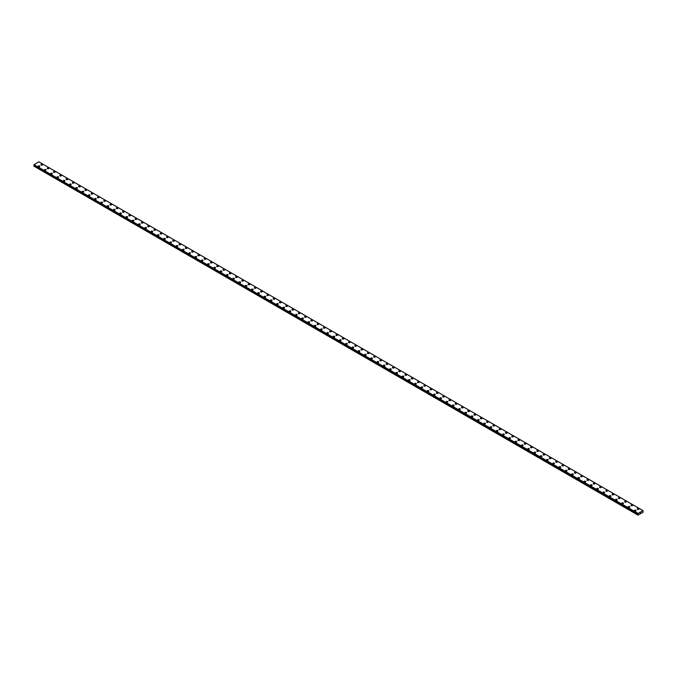 <?xml version="1.0" encoding="UTF-8"?>
<svg xmlns="http://www.w3.org/2000/svg" width="677" height="677" viewBox="0 0 677 677"><rect width="100%" height="100%" fill="white"/><g stroke="black" fill="none" stroke-linecap="round" stroke-linejoin="round"><path stroke-width="1.02" d="M40.942 164.697A0.829 0.482 180 0 1 42.609 164.697A0.829 0.482 180 0 1 40.942 164.697A0.829 0.482 180 0 1 42.609 164.697M47.221 168.319A0.829 0.482 180 0 1 48.879 168.319A0.829 0.482 180 0 1 47.221 168.319A0.829 0.482 180 0 1 48.879 168.319M53.491 171.941A0.829 0.482 180 0 1 55.159 171.941A0.829 0.482 180 0 1 53.491 171.941A0.829 0.482 180 0 1 55.159 171.941M59.771 175.563A0.829 0.482 180 0 1 61.438 175.563A0.829 0.482 180 0 1 59.771 175.563A0.829 0.482 180 0 1 61.438 175.563M66.05 179.185A0.829 0.482 180 0 1 67.717 179.193A0.829 0.482 180 0 1 66.05 179.185A0.829 0.482 180 0 1 67.717 179.185M72.329 182.815A0.829 0.482 180 0 1 73.988 182.815A0.829 0.482 180 0 1 72.329 182.815A0.829 0.482 180 0 1 73.988 182.815M78.6 186.437A0.829 0.482 180 0 1 80.267 186.437A0.829 0.482 180 0 1 78.6 186.437A0.829 0.482 180 0 1 80.267 186.437M84.879 190.059A0.829 0.482 180 0 1 86.546 190.059A0.829 0.482 180 0 1 84.879 190.059A0.829 0.482 180 0 1 86.546 190.059M91.158 193.69A0.829 0.482 180 0 1 92.817 193.69M92.571 193.343A0.829 0.482 180 0 1 91.395 194.02A0.829 0.482 180 0 1 92.571 193.343M97.429 197.312A0.829 0.482 180 0 1 99.096 197.312A0.829 0.482 180 0 1 97.429 197.312A0.829 0.482 180 0 1 99.096 197.312M103.708 200.934A0.829 0.482 180 0 1 105.375 200.934A0.829 0.482 180 0 1 103.708 200.934A0.829 0.482 180 0 1 105.375 200.934M109.987 204.556A0.829 0.482 180 0 1 111.646 204.556A0.829 0.482 180 0 1 109.987 204.556A0.829 0.482 180 0 1 111.646 204.556M116.258 208.177A0.829 0.482 180 0 1 117.925 208.177A0.829 0.482 180 0 1 116.258 208.177A0.829 0.482 180 0 1 117.925 208.177M122.537 211.799A0.829 0.482 180 0 1 124.204 211.808A0.829 0.482 180 0 1 122.537 211.799A0.829 0.482 180 0 1 124.204 211.799M128.816 215.43A0.829 0.482 180 0 1 130.475 215.43A0.829 0.482 180 0 1 128.816 215.43A0.829 0.482 180 0 1 130.475 215.43M135.087 219.052A0.829 0.482 180 0 1 136.754 219.052A0.829 0.482 180 0 1 135.087 219.052A0.829 0.482 180 0 1 136.754 219.052M141.366 222.674A0.829 0.482 180 0 1 143.033 222.674A0.829 0.482 180 0 1 141.366 222.674A0.829 0.482 180 0 1 143.033 222.674M147.645 226.296A0.829 0.482 180 0 1 149.312 226.296A0.829 0.482 180 0 1 147.645 226.296A0.829 0.482 180 0 1 149.312 226.296M153.924 229.918A0.829 0.482 180 0 1 155.583 229.926A0.829 0.482 180 0 1 153.924 229.918A0.829 0.482 180 0 1 155.583 229.918M160.195 233.548A0.829 0.482 180 0 1 161.862 233.548A0.829 0.482 180 0 1 160.195 233.548A0.829 0.482 180 0 1 161.862 233.548M166.474 237.17A0.829 0.482 180 0 1 168.141 237.17A0.829 0.482 180 0 1 166.474 237.17A0.829 0.482 180 0 1 168.141 237.17M172.753 240.792A0.829 0.482 180 0 1 174.412 240.792A0.829 0.482 180 0 1 172.753 240.792A0.829 0.482 180 0 1 174.412 240.792M179.024 244.422A0.829 0.482 180 0 1 180.691 244.422M180.446 244.075A0.829 0.482 180 0 1 179.27 244.752A0.829 0.482 180 0 1 180.446 244.075M185.303 248.044A0.829 0.482 180 0 1 186.97 248.044A0.829 0.482 180 0 1 185.303 248.044A0.829 0.482 180 0 1 186.97 248.044M191.583 251.666A0.829 0.482 180 0 1 193.241 251.666A0.829 0.482 180 0 1 191.583 251.666A0.829 0.482 180 0 1 193.241 251.666M197.853 255.288A0.829 0.482 180 0 1 199.52 255.288A0.829 0.482 180 0 1 197.853 255.288A0.829 0.482 180 0 1 199.52 255.288M204.132 258.91A0.829 0.482 180 0 1 205.8 258.91A0.829 0.482 180 0 1 204.132 258.91A0.829 0.482 180 0 1 205.8 258.91M210.412 262.532A0.829 0.482 180 0 1 212.07 262.541A0.829 0.482 180 0 1 210.412 262.532A0.829 0.482 180 0 1 212.07 262.532M216.691 266.163A0.829 0.482 180 0 1 218.349 266.163A0.829 0.482 180 0 1 216.691 266.163A0.829 0.482 180 0 1 218.349 266.163M222.961 269.784A0.829 0.482 180 0 1 224.629 269.784A0.829 0.482 180 0 1 222.961 269.784A0.829 0.482 180 0 1 224.629 269.784M229.241 273.406A0.829 0.482 180 0 1 230.908 273.406A0.829 0.482 180 0 1 229.241 273.406A0.829 0.482 180 0 1 230.908 273.406M235.52 277.028A0.829 0.482 180 0 1 237.178 277.028A0.829 0.482 180 0 1 235.52 277.028A0.829 0.482 180 0 1 237.178 277.028M241.791 280.65A0.829 0.482 180 0 1 243.458 280.659A0.829 0.482 180 0 1 241.791 280.65A0.829 0.482 180 0 1 243.458 280.65M248.07 284.281A0.829 0.482 180 0 1 249.737 284.281A0.829 0.482 180 0 1 248.07 284.281A0.829 0.482 180 0 1 249.737 284.281M254.349 287.903A0.829 0.482 180 0 1 256.008 287.903A0.829 0.482 180 0 1 254.349 287.903A0.829 0.482 180 0 1 256.008 287.903M260.62 291.525A0.829 0.482 180 0 1 262.287 291.525A0.829 0.482 180 0 1 260.62 291.525A0.829 0.482 180 0 1 262.287 291.525M266.899 295.155A0.829 0.482 180 0 1 268.566 295.155M268.32 294.808A0.829 0.482 180 0 1 267.144 295.485A0.829 0.482 180 0 1 268.32 294.808M273.178 298.777A0.829 0.482 180 0 1 274.837 298.777A0.829 0.482 180 0 1 273.178 298.777A0.829 0.482 180 0 1 274.837 298.777M279.449 302.399A0.829 0.482 180 0 1 281.116 302.399A0.829 0.482 180 0 1 279.449 302.399A0.829 0.482 180 0 1 281.116 302.399M285.728 306.021A0.829 0.482 180 0 1 287.395 306.021A0.829 0.482 180 0 1 285.728 306.021A0.829 0.482 180 0 1 287.395 306.021M292.007 309.643A0.829 0.482 180 0 1 293.674 309.643A0.829 0.482 180 0 1 292.007 309.643A0.829 0.482 180 0 1 293.674 309.643M298.286 313.265A0.829 0.482 180 0 1 299.945 313.273A0.829 0.482 180 0 1 298.286 313.265A0.829 0.482 180 0 1 299.945 313.265M304.557 316.895A0.829 0.482 180 0 1 306.224 316.895A0.829 0.482 180 0 1 304.557 316.895A0.829 0.482 180 0 1 306.224 316.895M310.836 320.517A0.829 0.482 180 0 1 312.503 320.517A0.829 0.482 180 0 1 310.836 320.517A0.829 0.482 180 0 1 312.503 320.517M317.115 324.139A0.829 0.482 180 0 1 318.774 324.139A0.829 0.482 180 0 1 317.115 324.139A0.829 0.482 180 0 1 318.774 324.139M323.386 327.761A0.829 0.482 180 0 1 325.053 327.761A0.829 0.482 180 0 1 323.386 327.761A0.829 0.482 180 0 1 325.053 327.761M329.665 331.383A0.829 0.482 180 0 1 331.332 331.392A0.829 0.482 180 0 1 329.665 331.383A0.829 0.482 180 0 1 331.332 331.383M335.944 335.013A0.829 0.482 180 0 1 337.603 335.013A0.829 0.482 180 0 1 335.944 335.013A0.829 0.482 180 0 1 337.603 335.013M342.215 338.635A0.829 0.482 180 0 1 343.882 338.635A0.829 0.482 180 0 1 342.215 338.635A0.829 0.482 180 0 1 343.882 338.635M348.494 342.257A0.829 0.482 180 0 1 350.161 342.257A0.829 0.482 180 0 1 348.494 342.257A0.829 0.482 180 0 1 350.161 342.257M354.773 345.888A0.829 0.482 180 0 1 356.432 345.888M356.195 345.541A0.829 0.482 180 0 1 355.019 346.218A0.829 0.482 180 0 1 356.195 345.541M361.044 349.501A0.829 0.482 180 0 1 362.711 349.51A0.829 0.482 180 0 1 361.044 349.501A0.829 0.482 180 0 1 362.711 349.501M367.323 353.132A0.829 0.482 180 0 1 368.99 353.132A0.829 0.482 180 0 1 367.323 353.132A0.829 0.482 180 0 1 368.99 353.132M373.602 356.754A0.829 0.482 180 0 1 375.27 356.754A0.829 0.482 180 0 1 373.602 356.754A0.829 0.482 180 0 1 375.27 356.754M379.882 360.376A0.829 0.482 180 0 1 381.54 360.376A0.829 0.482 180 0 1 379.882 360.376A0.829 0.482 180 0 1 381.54 360.376M386.152 363.998A0.829 0.482 180 0 1 387.819 364.006A0.829 0.482 180 0 1 386.152 363.998A0.829 0.482 180 0 1 387.819 363.998M392.432 367.628A0.829 0.482 180 0 1 394.099 367.628A0.829 0.482 180 0 1 392.432 367.628A0.829 0.482 180 0 1 394.099 367.628M398.711 371.25A0.829 0.482 180 0 1 400.369 371.25A0.829 0.482 180 0 1 398.711 371.25A0.829 0.482 180 0 1 400.369 371.25M404.981 374.872A0.829 0.482 180 0 1 406.649 374.872A0.829 0.482 180 0 1 404.981 374.872A0.829 0.482 180 0 1 406.649 374.872M411.261 378.494A0.829 0.482 180 0 1 412.928 378.494A0.829 0.482 180 0 1 411.261 378.494A0.829 0.482 180 0 1 412.928 378.494M417.54 382.116A0.829 0.482 180 0 1 419.198 382.124A0.829 0.482 180 0 1 417.54 382.116A0.829 0.482 180 0 1 419.198 382.116M425.232 385.408A0.829 0.482 180 0 1 424.056 386.085A0.829 0.482 180 0 1 425.232 385.408M423.81 385.746A0.829 0.482 180 0 1 425.478 385.746M430.09 389.368A0.829 0.482 180 0 1 431.757 389.368A0.829 0.482 180 0 1 430.09 389.368A0.829 0.482 180 0 1 431.757 389.368M436.369 392.99A0.829 0.482 180 0 1 438.027 392.99A0.829 0.482 180 0 1 436.369 392.99A0.829 0.482 180 0 1 438.027 392.99M442.648 396.612A0.829 0.482 180 0 1 444.307 396.612A0.829 0.482 180 0 1 442.648 396.612A0.829 0.482 180 0 1 444.307 396.612M448.919 400.234A0.829 0.482 180 0 1 450.586 400.242A0.829 0.482 180 0 1 448.919 400.234A0.829 0.482 180 0 1 450.586 400.234M455.198 403.864A0.829 0.482 180 0 1 456.865 403.864A0.829 0.482 180 0 1 455.198 403.864A0.829 0.482 180 0 1 456.865 403.864M461.477 407.486A0.829 0.482 180 0 1 463.136 407.486A0.829 0.482 180 0 1 461.477 407.486A0.829 0.482 180 0 1 463.136 407.486M467.748 411.108A0.829 0.482 180 0 1 469.415 411.108A0.829 0.482 180 0 1 467.748 411.108A0.829 0.482 180 0 1 469.415 411.108M474.027 414.73A0.829 0.482 180 0 1 475.694 414.739A0.829 0.482 180 0 1 474.027 414.73A0.829 0.482 180 0 1 475.694 414.73M480.306 418.361A0.829 0.482 180 0 1 481.965 418.361A0.829 0.482 180 0 1 480.306 418.361A0.829 0.482 180 0 1 481.965 418.361M486.577 421.983A0.829 0.482 180 0 1 488.244 421.983A0.829 0.482 180 0 1 486.577 421.983A0.829 0.482 180 0 1 488.244 421.983M492.856 425.605A0.829 0.482 180 0 1 494.523 425.605A0.829 0.482 180 0 1 492.856 425.605A0.829 0.482 180 0 1 494.523 425.605M499.135 429.226A0.829 0.482 180 0 1 500.794 429.226A0.829 0.482 180 0 1 499.135 429.226A0.829 0.482 180 0 1 500.794 429.226M505.406 432.848A0.829 0.482 180 0 1 507.073 432.857A0.829 0.482 180 0 1 505.406 432.848A0.829 0.482 180 0 1 507.073 432.848M513.107 436.14A0.829 0.482 180 0 1 511.93 436.817A0.829 0.482 180 0 1 513.107 436.14M511.685 436.479A0.829 0.482 180 0 1 513.352 436.479M517.964 440.101A0.829 0.482 180 0 1 519.631 440.101A0.829 0.482 180 0 1 517.964 440.101A0.829 0.482 180 0 1 519.631 440.101M524.243 443.723A0.829 0.482 180 0 1 525.902 443.723A0.829 0.482 180 0 1 524.243 443.723A0.829 0.482 180 0 1 525.902 443.723M530.514 447.345A0.829 0.482 180 0 1 532.181 447.345A0.829 0.482 180 0 1 530.514 447.345A0.829 0.482 180 0 1 532.181 447.345M536.793 450.967A0.829 0.482 180 0 1 538.46 450.975A0.829 0.482 180 0 1 536.793 450.967A0.829 0.482 180 0 1 538.46 450.967M543.072 454.597A0.829 0.482 180 0 1 544.731 454.597A0.829 0.482 180 0 1 543.072 454.597A0.829 0.482 180 0 1 544.731 454.597M549.343 458.219A0.829 0.482 180 0 1 551.01 458.219A0.829 0.482 180 0 1 549.343 458.219A0.829 0.482 180 0 1 551.01 458.219M555.622 461.841A0.829 0.482 180 0 1 557.289 461.841A0.829 0.482 180 0 1 555.622 461.841A0.829 0.482 180 0 1 557.289 461.841M561.902 465.463A0.829 0.482 180 0 1 563.56 465.471A0.829 0.482 180 0 1 561.902 465.463A0.829 0.482 180 0 1 563.56 465.463M568.172 469.093A0.829 0.482 180 0 1 569.839 469.093A0.829 0.482 180 0 1 568.172 469.093A0.829 0.482 180 0 1 569.839 469.093M574.451 472.715A0.829 0.482 180 0 1 576.119 472.715A0.829 0.482 180 0 1 574.451 472.715A0.829 0.482 180 0 1 576.119 472.715M580.731 476.337A0.829 0.482 180 0 1 582.389 476.337A0.829 0.482 180 0 1 580.731 476.337A0.829 0.482 180 0 1 582.389 476.337M587.001 479.959A0.829 0.482 180 0 1 588.668 479.959A0.829 0.482 180 0 1 587.001 479.959A0.829 0.482 180 0 1 588.668 479.959M593.28 483.581A0.829 0.482 180 0 1 594.948 483.59A0.829 0.482 180 0 1 593.28 483.581A0.829 0.482 180 0 1 594.948 483.581M600.981 486.873A0.829 0.482 180 0 1 599.805 487.55A0.829 0.482 180 0 1 600.981 486.873M599.56 487.212A0.829 0.482 180 0 1 601.227 487.212M605.839 490.833A0.829 0.482 180 0 1 607.497 490.833A0.829 0.482 180 0 1 605.839 490.833A0.829 0.482 180 0 1 607.497 490.833M612.11 494.455A0.829 0.482 180 0 1 613.777 494.455A0.829 0.482 180 0 1 612.11 494.455A0.829 0.482 180 0 1 613.777 494.455M618.389 498.077A0.829 0.482 180 0 1 620.056 498.077A0.829 0.482 180 0 1 618.389 498.077A0.829 0.482 180 0 1 620.056 498.077M624.668 501.699A0.829 0.482 180 0 1 626.327 501.708A0.829 0.482 180 0 1 624.668 501.699A0.829 0.482 180 0 1 626.327 501.699M630.939 505.33A0.829 0.482 180 0 1 632.606 505.33A0.829 0.482 180 0 1 630.939 505.33A0.829 0.482 180 0 1 632.606 505.33M637.218 508.952A0.829 0.482 180 0 1 638.885 508.952A0.829 0.482 180 0 1 637.218 508.952A0.829 0.482 180 0 1 638.885 508.952M38.115 166.322A0.829 0.482 180 0 1 39.782 166.33A0.829 0.482 180 0 1 38.115 166.322A0.829 0.482 180 0 1 39.782 166.322M45.816 169.614A0.829 0.482 180 0 1 44.64 170.291A0.829 0.482 180 0 1 45.816 169.614M44.394 169.952A0.829 0.482 180 0 1 46.061 169.952M50.673 173.574A0.829 0.482 180 0 1 52.332 173.574A0.829 0.482 180 0 1 50.673 173.574A0.829 0.482 180 0 1 52.332 173.574M56.944 177.196A0.829 0.482 180 0 1 58.611 177.196A0.829 0.482 180 0 1 56.944 177.196A0.829 0.482 180 0 1 58.611 177.196M63.223 180.818A0.829 0.482 180 0 1 64.89 180.818A0.829 0.482 180 0 1 63.223 180.818A0.829 0.482 180 0 1 64.89 180.818M69.503 184.44A0.829 0.482 180 0 1 71.161 184.449A0.829 0.482 180 0 1 69.503 184.44A0.829 0.482 180 0 1 71.161 184.44M75.773 188.071A0.829 0.482 180 0 1 77.44 188.071A0.829 0.482 180 0 1 75.773 188.071A0.829 0.482 180 0 1 77.44 188.071M82.052 191.693A0.829 0.482 180 0 1 83.72 191.693A0.829 0.482 180 0 1 82.052 191.693A0.829 0.482 180 0 1 83.72 191.693M88.332 195.315A0.829 0.482 180 0 1 89.999 195.315A0.829 0.482 180 0 1 88.332 195.315A0.829 0.482 180 0 1 89.999 195.315M94.611 198.936A0.829 0.482 180 0 1 96.269 198.936A0.829 0.482 180 0 1 94.611 198.936A0.829 0.482 180 0 1 96.269 198.936M100.881 202.558A0.829 0.482 180 0 1 102.549 202.567A0.829 0.482 180 0 1 100.881 202.558A0.829 0.482 180 0 1 102.549 202.558M107.161 206.189A0.829 0.482 180 0 1 108.828 206.189A0.829 0.482 180 0 1 107.161 206.189A0.829 0.482 180 0 1 108.828 206.189M113.44 209.811A0.829 0.482 180 0 1 115.098 209.811A0.829 0.482 180 0 1 113.44 209.811A0.829 0.482 180 0 1 115.098 209.811M119.711 213.433A0.829 0.482 180 0 1 121.378 213.433A0.829 0.482 180 0 1 119.711 213.433A0.829 0.482 180 0 1 121.378 213.433M125.99 217.055A0.829 0.482 180 0 1 127.657 217.063A0.829 0.482 180 0 1 125.99 217.055A0.829 0.482 180 0 1 127.657 217.055M133.691 220.347A0.829 0.482 180 0 1 132.514 221.024A0.829 0.482 180 0 1 133.691 220.347M132.269 220.685A0.829 0.482 180 0 1 133.928 220.685M138.54 224.307A0.829 0.482 180 0 1 140.207 224.307A0.829 0.482 180 0 1 138.54 224.307A0.829 0.482 180 0 1 140.207 224.307M144.819 227.929A0.829 0.482 180 0 1 146.486 227.929A0.829 0.482 180 0 1 144.819 227.929A0.829 0.482 180 0 1 146.486 227.929M151.098 231.551A0.829 0.482 180 0 1 152.757 231.551A0.829 0.482 180 0 1 151.098 231.551A0.829 0.482 180 0 1 152.757 231.551M157.369 235.173A0.829 0.482 180 0 1 159.036 235.181A0.829 0.482 180 0 1 157.369 235.173A0.829 0.482 180 0 1 159.036 235.173M163.648 238.803A0.829 0.482 180 0 1 165.315 238.803A0.829 0.482 180 0 1 163.648 238.803A0.829 0.482 180 0 1 165.315 238.803M169.927 242.425A0.829 0.482 180 0 1 171.594 242.425A0.829 0.482 180 0 1 169.927 242.425A0.829 0.482 180 0 1 171.594 242.425M176.206 246.047A0.829 0.482 180 0 1 177.865 246.047A0.829 0.482 180 0 1 176.206 246.047A0.829 0.482 180 0 1 177.865 246.047M182.477 249.669A0.829 0.482 180 0 1 184.144 249.669A0.829 0.482 180 0 1 182.477 249.669A0.829 0.482 180 0 1 184.144 249.669M188.756 253.291A0.829 0.482 180 0 1 190.423 253.3A0.829 0.482 180 0 1 188.756 253.291A0.829 0.482 180 0 1 190.423 253.291M195.035 256.921A0.829 0.482 180 0 1 196.694 256.921A0.829 0.482 180 0 1 195.035 256.921A0.829 0.482 180 0 1 196.694 256.921M201.306 260.543A0.829 0.482 180 0 1 202.973 260.543A0.829 0.482 180 0 1 201.306 260.543A0.829 0.482 180 0 1 202.973 260.543M207.585 264.165A0.829 0.482 180 0 1 209.252 264.165A0.829 0.482 180 0 1 207.585 264.165A0.829 0.482 180 0 1 209.252 264.165M213.864 267.787A0.829 0.482 180 0 1 215.523 267.796A0.829 0.482 180 0 1 213.864 267.787A0.829 0.482 180 0 1 215.523 267.787M220.135 271.418A0.829 0.482 180 0 1 221.802 271.418M221.557 271.071A0.829 0.482 180 0 1 220.38 271.756A0.829 0.482 180 0 1 221.557 271.071M226.414 275.04A0.829 0.482 180 0 1 228.081 275.04A0.829 0.482 180 0 1 226.414 275.04A0.829 0.482 180 0 1 228.081 275.04M232.693 278.662A0.829 0.482 180 0 1 234.352 278.662A0.829 0.482 180 0 1 232.693 278.662A0.829 0.482 180 0 1 234.352 278.662M238.973 282.284A0.829 0.482 180 0 1 240.631 282.284A0.829 0.482 180 0 1 238.973 282.284A0.829 0.482 180 0 1 240.631 282.284M245.243 285.906A0.829 0.482 180 0 1 246.91 285.914A0.829 0.482 180 0 1 245.243 285.906A0.829 0.482 180 0 1 246.91 285.906M251.522 289.536A0.829 0.482 180 0 1 253.19 289.536A0.829 0.482 180 0 1 251.522 289.536A0.829 0.482 180 0 1 253.19 289.536M257.802 293.158A0.829 0.482 180 0 1 259.46 293.158A0.829 0.482 180 0 1 257.802 293.158A0.829 0.482 180 0 1 259.46 293.158M264.072 296.78A0.829 0.482 180 0 1 265.739 296.78A0.829 0.482 180 0 1 264.072 296.78A0.829 0.482 180 0 1 265.739 296.78M270.351 300.402A0.829 0.482 180 0 1 272.019 300.402A0.829 0.482 180 0 1 270.351 300.402A0.829 0.482 180 0 1 272.019 300.402M276.631 304.024A0.829 0.482 180 0 1 278.289 304.032A0.829 0.482 180 0 1 276.631 304.024A0.829 0.482 180 0 1 278.289 304.024M282.901 307.654A0.829 0.482 180 0 1 284.568 307.654A0.829 0.482 180 0 1 282.901 307.654A0.829 0.482 180 0 1 284.568 307.654M289.181 311.276A0.829 0.482 180 0 1 290.848 311.276A0.829 0.482 180 0 1 289.181 311.276A0.829 0.482 180 0 1 290.848 311.276M295.46 314.898A0.829 0.482 180 0 1 297.118 314.898A0.829 0.482 180 0 1 295.46 314.898A0.829 0.482 180 0 1 297.118 314.898M301.73 318.52A0.829 0.482 180 0 1 303.398 318.52A0.829 0.482 180 0 1 301.73 318.52A0.829 0.482 180 0 1 303.398 318.52M308.01 322.15A0.829 0.482 180 0 1 309.677 322.15M309.431 321.803A0.829 0.482 180 0 1 308.255 322.489A0.829 0.482 180 0 1 309.431 321.803M314.289 325.772A0.829 0.482 180 0 1 315.956 325.772A0.829 0.482 180 0 1 314.289 325.772A0.829 0.482 180 0 1 315.956 325.772M320.568 329.394A0.829 0.482 180 0 1 322.227 329.394A0.829 0.482 180 0 1 320.568 329.394A0.829 0.482 180 0 1 322.227 329.394M326.839 333.016A0.829 0.482 180 0 1 328.506 333.016A0.829 0.482 180 0 1 326.839 333.016A0.829 0.482 180 0 1 328.506 333.016M333.118 336.638A0.829 0.482 180 0 1 334.785 336.647A0.829 0.482 180 0 1 333.118 336.638A0.829 0.482 180 0 1 334.785 336.638M339.397 340.269A0.829 0.482 180 0 1 341.056 340.269A0.829 0.482 180 0 1 339.397 340.269A0.829 0.482 180 0 1 341.056 340.269M345.668 343.891A0.829 0.482 180 0 1 347.335 343.891A0.829 0.482 180 0 1 345.668 343.891A0.829 0.482 180 0 1 347.335 343.891M351.947 347.513A0.829 0.482 180 0 1 353.614 347.513A0.829 0.482 180 0 1 351.947 347.513A0.829 0.482 180 0 1 353.614 347.513M358.226 351.135A0.829 0.482 180 0 1 359.885 351.135A0.829 0.482 180 0 1 358.226 351.135A0.829 0.482 180 0 1 359.885 351.135M364.497 354.756A0.829 0.482 180 0 1 366.164 354.765A0.829 0.482 180 0 1 364.497 354.756A0.829 0.482 180 0 1 366.164 354.756M370.776 358.387A0.829 0.482 180 0 1 372.443 358.387A0.829 0.482 180 0 1 370.776 358.387A0.829 0.482 180 0 1 372.443 358.387M377.055 362.009A0.829 0.482 180 0 1 378.714 362.009A0.829 0.482 180 0 1 377.055 362.009A0.829 0.482 180 0 1 378.714 362.009M383.326 365.631A0.829 0.482 180 0 1 384.993 365.631A0.829 0.482 180 0 1 383.326 365.631A0.829 0.482 180 0 1 384.993 365.631M389.605 369.253A0.829 0.482 180 0 1 391.272 369.253A0.829 0.482 180 0 1 389.605 369.253A0.829 0.482 180 0 1 391.272 369.253M395.884 372.883A0.829 0.482 180 0 1 397.551 372.883M397.306 372.536A0.829 0.482 180 0 1 396.13 373.222A0.829 0.482 180 0 1 397.306 372.536M402.163 376.505A0.829 0.482 180 0 1 403.822 376.505A0.829 0.482 180 0 1 402.163 376.505A0.829 0.482 180 0 1 403.822 376.505M408.434 380.127A0.829 0.482 180 0 1 410.101 380.127A0.829 0.482 180 0 1 408.434 380.127A0.829 0.482 180 0 1 410.101 380.127M414.713 383.749A0.829 0.482 180 0 1 416.38 383.749A0.829 0.482 180 0 1 414.713 383.749A0.829 0.482 180 0 1 416.38 383.749M420.992 387.371A0.829 0.482 180 0 1 422.651 387.379A0.829 0.482 180 0 1 420.992 387.371A0.829 0.482 180 0 1 422.651 387.371M427.263 391.001A0.829 0.482 180 0 1 428.93 391.001A0.829 0.482 180 0 1 427.263 391.001A0.829 0.482 180 0 1 428.93 391.001M433.542 394.623A0.829 0.482 180 0 1 435.209 394.623A0.829 0.482 180 0 1 433.542 394.623A0.829 0.482 180 0 1 435.209 394.623M439.822 398.245A0.829 0.482 180 0 1 441.48 398.245A0.829 0.482 180 0 1 439.822 398.245A0.829 0.482 180 0 1 441.48 398.245M446.092 401.867A0.829 0.482 180 0 1 447.759 401.867A0.829 0.482 180 0 1 446.092 401.867A0.829 0.482 180 0 1 447.759 401.867M452.371 405.489A0.829 0.482 180 0 1 454.039 405.498A0.829 0.482 180 0 1 452.371 405.489A0.829 0.482 180 0 1 454.039 405.489M458.651 409.12A0.829 0.482 180 0 1 460.309 409.12A0.829 0.482 180 0 1 458.651 409.12A0.829 0.482 180 0 1 460.309 409.12M464.93 412.742A0.829 0.482 180 0 1 466.588 412.742A0.829 0.482 180 0 1 464.93 412.742A0.829 0.482 180 0 1 466.588 412.742M471.2 416.363A0.829 0.482 180 0 1 472.868 416.363A0.829 0.482 180 0 1 471.2 416.363A0.829 0.482 180 0 1 472.868 416.363M477.48 419.985A0.829 0.482 180 0 1 479.147 419.985A0.829 0.482 180 0 1 477.48 419.985A0.829 0.482 180 0 1 479.147 419.985M483.759 423.616A0.829 0.482 180 0 1 485.417 423.616M485.172 423.269A0.829 0.482 180 0 1 483.996 423.954A0.829 0.482 180 0 1 485.172 423.269M490.03 427.238A0.829 0.482 180 0 1 491.697 427.238A0.829 0.482 180 0 1 490.03 427.238A0.829 0.482 180 0 1 491.697 427.238M496.309 430.86A0.829 0.482 180 0 1 497.976 430.86A0.829 0.482 180 0 1 496.309 430.86A0.829 0.482 180 0 1 497.976 430.86M502.588 434.482A0.829 0.482 180 0 1 504.247 434.482A0.829 0.482 180 0 1 502.588 434.482A0.829 0.482 180 0 1 504.247 434.482M508.859 438.104A0.829 0.482 180 0 1 510.526 438.112A0.829 0.482 180 0 1 508.859 438.104A0.829 0.482 180 0 1 510.526 438.104M515.138 441.734A0.829 0.482 180 0 1 516.805 441.734A0.829 0.482 180 0 1 515.138 441.734A0.829 0.482 180 0 1 516.805 441.734M521.417 445.356A0.829 0.482 180 0 1 523.076 445.356A0.829 0.482 180 0 1 521.417 445.356A0.829 0.482 180 0 1 523.076 445.356M527.688 448.978A0.829 0.482 180 0 1 529.355 448.978A0.829 0.482 180 0 1 527.688 448.978A0.829 0.482 180 0 1 529.355 448.978M533.967 452.6A0.829 0.482 180 0 1 535.634 452.6A0.829 0.482 180 0 1 533.967 452.6A0.829 0.482 180 0 1 535.634 452.6M540.246 456.222A0.829 0.482 180 0 1 541.913 456.23A0.829 0.482 180 0 1 540.246 456.222A0.829 0.482 180 0 1 541.913 456.222M546.525 459.852A0.829 0.482 180 0 1 548.184 459.852A0.829 0.482 180 0 1 546.525 459.852A0.829 0.482 180 0 1 548.184 459.852M552.796 463.474A0.829 0.482 180 0 1 554.463 463.474A0.829 0.482 180 0 1 552.796 463.474A0.829 0.482 180 0 1 554.463 463.474M559.075 467.096A0.829 0.482 180 0 1 560.742 467.096A0.829 0.482 180 0 1 559.075 467.096A0.829 0.482 180 0 1 560.742 467.096M565.354 470.718A0.829 0.482 180 0 1 567.013 470.718A0.829 0.482 180 0 1 565.354 470.718A0.829 0.482 180 0 1 567.013 470.718M571.625 474.349A0.829 0.482 180 0 1 573.292 474.349M573.047 474.002A0.829 0.482 180 0 1 571.87 474.687A0.829 0.482 180 0 1 573.047 474.002M577.904 477.97A0.829 0.482 180 0 1 579.571 477.97A0.829 0.482 180 0 1 577.904 477.97A0.829 0.482 180 0 1 579.571 477.97M584.183 481.592A0.829 0.482 180 0 1 585.842 481.592A0.829 0.482 180 0 1 584.183 481.592A0.829 0.482 180 0 1 585.842 481.592M590.454 485.214A0.829 0.482 180 0 1 592.121 485.214A0.829 0.482 180 0 1 590.454 485.214A0.829 0.482 180 0 1 592.121 485.214M596.733 488.836A0.829 0.482 180 0 1 598.4 488.845A0.829 0.482 180 0 1 596.733 488.836A0.829 0.482 180 0 1 598.4 488.836M603.012 492.467A0.829 0.482 180 0 1 604.671 492.467A0.829 0.482 180 0 1 603.012 492.467A0.829 0.482 180 0 1 604.671 492.467M609.283 496.089A0.829 0.482 180 0 1 610.95 496.089A0.829 0.482 180 0 1 609.283 496.089A0.829 0.482 180 0 1 610.95 496.089M615.562 499.711A0.829 0.482 180 0 1 617.229 499.711A0.829 0.482 180 0 1 615.562 499.711A0.829 0.482 180 0 1 617.229 499.711M621.841 503.333A0.829 0.482 180 0 1 623.509 503.333A0.829 0.482 180 0 1 621.841 503.333A0.829 0.482 180 0 1 623.509 503.333M628.121 506.955A0.829 0.482 180 0 1 629.779 506.963A0.829 0.482 180 0 1 628.121 506.955A0.829 0.482 180 0 1 629.779 506.955M634.391 510.585A0.829 0.482 180 0 1 636.058 510.585A0.829 0.482 180 0 1 634.391 510.585A0.829 0.482 180 0 1 636.058 510.585M640.349 513.166L640.51 512.734M638.233 514.435L638.115 513.437L643.006 510.619L643.074 512.269L637.971 515.121L638.233 514.435L34.112 165.645L33.867 166.068L637.971 515.121M33.952 165.213L638.089 514.046M637.988 513.953L33.867 165.163L637.979 513.936L33.85 165.129L33.994 164.655L38.885 161.837L643.006 510.619M638.115 513.437L33.994 164.655M638.081 514.021L33.96 165.239M638.098 514.046L33.977 165.256M638.098 513.471L33.977 164.689M638.089 513.504L33.968 164.723M637.996 513.682L33.875 164.9M637.971 513.75L33.85 164.96M638.267 514.207L34.146 165.416M638.267 514.308L34.146 165.518M637.988 514.85L33.867 166.068M637.971 514.918L33.85 166.127"/></g></svg>
